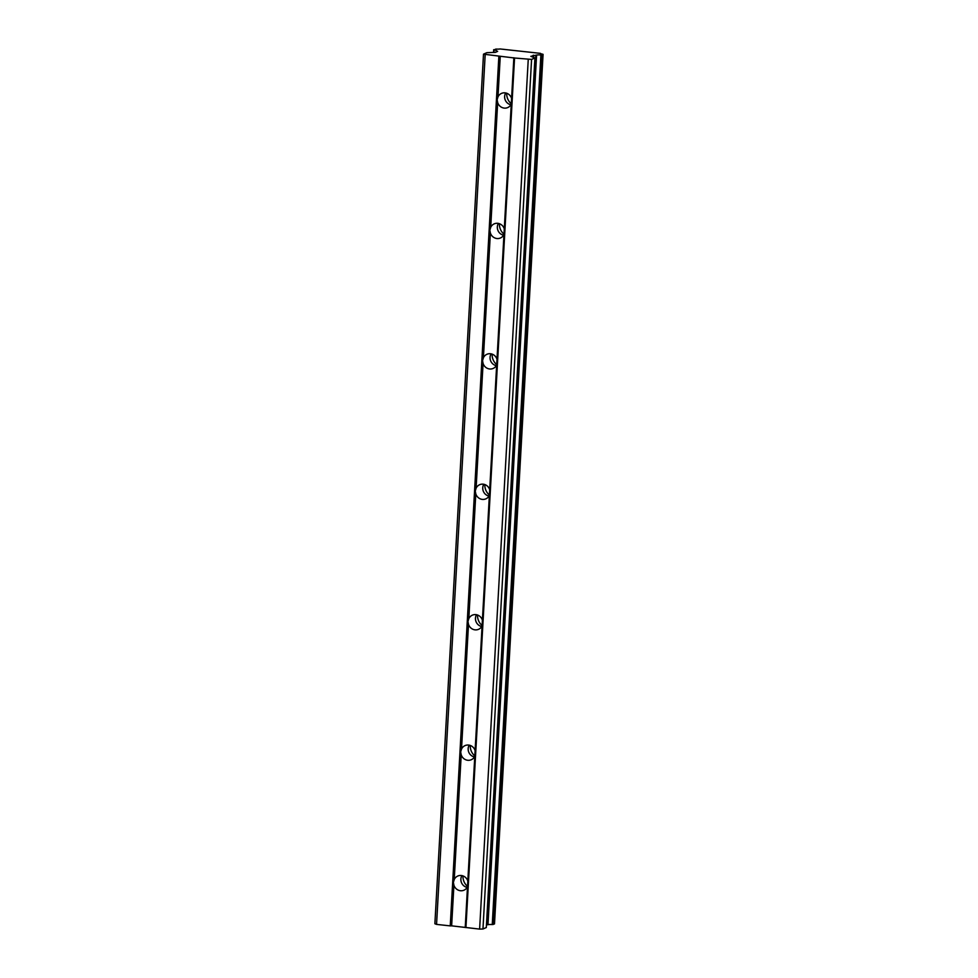 <?xml version="1.0" encoding="UTF-8"?>
<svg xmlns="http://www.w3.org/2000/svg" width="978" height="978" viewBox="0 0 978 978"><rect width="100%" height="100%" fill="white"/><g stroke="black" fill="none" stroke-linecap="round" stroke-linejoin="round"><path stroke-width="1.47" d="M497.13 99.756L497.985 96.908A7.726 7.249 66.3 0 1 511.58 98.399L511.262 104.047A7.726 7.249 66.3 0 1 497.668 102.556L497.13 99.756M510.871 104.768A7.726 7.249 66.3 0 1 505.699 92.971M460.662 751.948L461.518 749.111A7.726 7.249 66.3 0 1 475.112 750.591L474.795 756.238A7.726 7.249 66.3 0 1 461.213 754.759L460.662 751.948M474.416 756.96A7.726 7.249 66.3 0 1 469.232 745.163M467.961 621.507L468.817 618.671A7.726 7.249 66.3 0 1 482.399 620.15L482.093 625.798A7.726 7.249 66.3 0 1 468.499 624.319L467.961 621.507M481.702 626.519A7.726 7.249 66.3 0 1 476.53 614.722M475.259 491.066L476.103 488.23A7.726 7.249 66.3 0 1 489.697 489.709L489.379 495.357A7.726 7.249 66.3 0 1 475.797 493.878L475.259 491.066M489 496.09A7.726 7.249 66.3 0 1 483.817 484.293M482.545 360.637L483.401 357.789A7.726 7.249 66.3 0 1 496.995 359.281L496.677 364.928A7.726 7.249 66.3 0 1 483.083 363.437L482.545 360.637M496.286 365.65A7.726 7.249 66.3 0 1 491.115 353.853M489.844 230.197L490.699 227.348A7.726 7.249 66.3 0 1 504.281 228.84L503.963 234.488A7.726 7.249 66.3 0 1 490.381 232.996L489.844 230.197M503.584 235.209A7.726 7.249 66.3 0 1 498.401 223.412M453.376 882.388L454.232 879.54A7.726 7.249 66.3 0 1 467.814 881.031L467.508 886.679A7.726 7.249 66.3 0 1 453.914 885.188L453.376 882.388M467.117 887.401A7.726 7.249 66.3 0 1 461.946 875.603M454.232 879.54L461.213 754.759M467.814 881.031L474.795 756.238M461.518 749.111L468.499 624.319M475.112 750.591L482.093 625.798M497.985 96.908L500.259 56.259L483.499 54.157L486.848 52.678L495.357 52.384L497.631 51.369L496.237 50.685A4.413 0.721 3.2 0 0 496.262 50.611A4.413 0.721 3.2 0 0 494.098 49.866L495.919 49.059A4.413 0.721 3.2 0 0 500.088 48.961L540.541 53.374A4.413 0.721 3.2 0 0 540.528 53.423A4.413 0.721 3.2 0 0 542.68 54.181L540.871 54.976A4.413 0.721 3.2 0 0 536.592 55.098L530.846 56.333L534.929 57.946L486.31 927.535L482.961 929.002L479.623 929.1L451.64 925.848L453.914 885.188M465.235 927.34L467.508 886.679M468.817 618.671L475.797 493.878M476.103 488.23L483.083 363.437M483.401 357.789L490.381 232.996M490.699 227.348L497.668 102.556M451.64 925.848L450.247 925.885L498.866 56.296M465.931 927.596L514.55 58.008L500.259 56.259M511.58 98.399L513.853 57.739M504.281 228.84L511.262 104.047M496.995 359.281L503.963 234.488M489.697 489.709L496.677 364.928M482.399 620.15L489.379 495.357M482.961 929.002L531.58 59.413L514.55 58.008M479.623 929.1L528.242 59.511M499.44 223.705A12.139 11.394 -113.7 0 0 504.049 234.231M492.142 354.134A12.139 11.394 -113.7 0 0 496.763 364.672M484.856 484.575A12.139 11.394 -113.7 0 0 489.465 495.112M477.557 615.015A12.139 11.394 -113.7 0 0 482.166 625.553M470.271 745.456A12.139 11.394 -113.7 0 0 474.88 755.982M462.973 875.897A12.139 11.394 -113.7 0 0 467.582 886.423M506.726 93.265A12.139 11.394 -113.7 0 0 511.347 103.79M450.247 925.885L436.555 924.393L485.174 54.792M436.555 924.393L434.88 923.745L483.499 54.157M494.452 923.965L543.071 54.365L494.501 923.917L492.252 924.565A4.413 0.721 3.2 0 0 487.973 924.687L486.469 924.785M534.929 57.946L531.58 59.413M496.347 51.956L496.408 50.856M496.164 52.042L496.237 50.734L496.152 52.042M493.951 52.482L494.098 49.866M493.56 52.494L493.707 49.756M493.181 924.516L541.8 54.927M492.252 924.565L540.871 54.976M487.973 924.687L536.592 55.098M487.252 924.76L535.858 55.171M533.536 57.409L533.658 55.233M532.998 57.201L533.108 55.306M493.67 49.707L493.511 52.494"/></g></svg>
